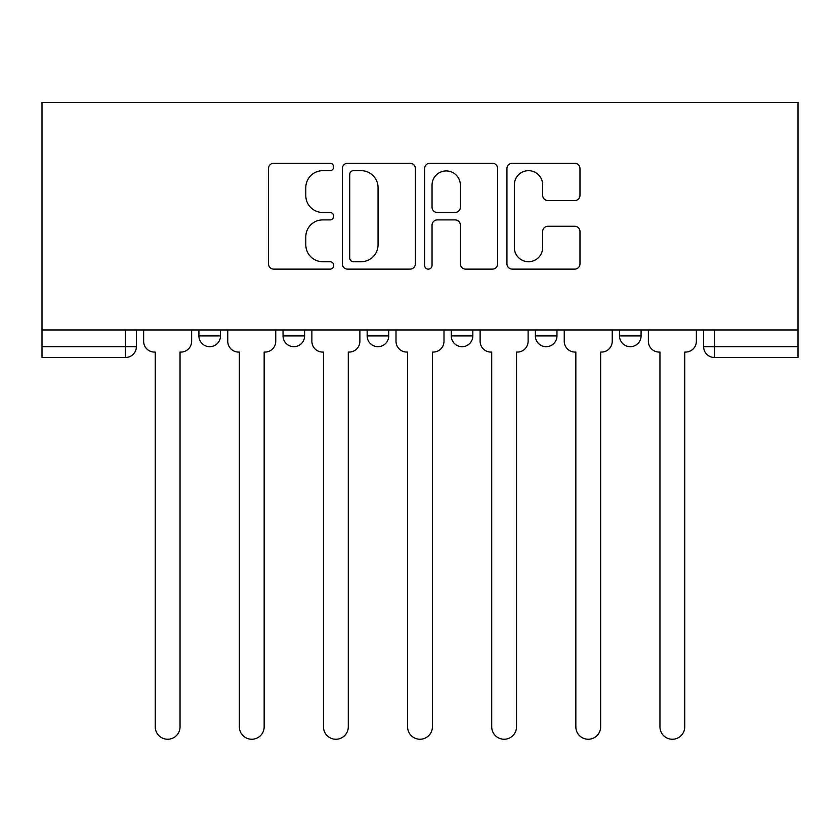 <?xml version="1.0" encoding="UTF-8"?>
<svg xmlns="http://www.w3.org/2000/svg" width="840" height="840" viewBox="0 0 840 840"><rect width="100%" height="100%" fill="white"/><g stroke="black" fill="none" stroke-linecap="round" stroke-linejoin="round"><path stroke-width="1.26" d="M333.721 166.971A3.707 3.707 0 0 0 330.026 163.265L273.788 163.265A5.292 5.292 0 0 0 268.495 168.556L268.495 263.834A5.292 5.292 0 0 0 273.788 269.125L330.026 269.125A3.707 3.707 0 0 0 333.721 265.419A3.707 3.707 0 0 0 330.026 261.713L322.739 261.713A16.936 16.936 0 0 1 305.802 244.776L305.802 236.838A16.936 16.936 0 0 1 322.739 219.902L330.026 219.902A3.707 3.707 0 0 0 333.721 216.195A3.707 3.707 0 0 0 330.026 212.489L322.739 212.489A16.936 16.936 0 0 1 305.802 195.552L305.802 187.614A16.936 16.936 0 0 1 322.739 170.678L330.026 170.678A3.707 3.707 0 0 0 333.721 166.971M619.51 329.973L619.51 335.906L641.088 335.906A10.784 10.784 0 0 1 630.304 346.689A10.784 10.784 0 0 1 619.51 335.906L619.51 329.973M451.28 335.906L451.28 329.973L451.28 335.906A10.784 10.784 0 0 0 462.063 346.689A10.784 10.784 0 0 1 451.28 335.906L472.846 335.906A10.784 10.784 0 0 1 462.063 346.689M283.038 335.906L283.038 329.973L283.038 335.906A10.784 10.784 0 0 0 293.822 346.689A10.784 10.784 0 0 1 283.038 335.906L304.605 335.906A10.784 10.784 0 0 1 293.822 346.689A10.784 10.784 0 0 0 304.605 335.906L304.605 329.973L304.605 335.906M574.686 200.582A5.292 5.292 0 0 0 579.978 195.29L579.978 168.556A5.292 5.292 0 0 0 574.686 163.265L512.232 163.265A5.292 5.292 0 0 0 506.94 168.556L506.94 263.834A5.292 5.292 0 0 0 512.232 269.125L574.686 269.125A5.292 5.292 0 0 0 579.978 263.834L579.978 231.546A5.292 5.292 0 0 0 574.686 226.254L547.953 226.254A5.292 5.292 0 0 0 542.661 231.546L542.661 247.559A14.154 14.154 0 0 1 528.507 261.713A14.154 14.154 0 0 1 514.343 247.559L514.343 184.832A14.154 14.154 0 0 1 528.507 170.678A14.154 14.154 0 0 1 542.661 184.832L542.661 195.29A5.292 5.292 0 0 0 547.953 200.582L574.686 200.582M798 329.973L42 329.973L42 102.417L798 102.417L798 357.473L714.42 357.473A10.784 10.784 0 0 1 703.637 346.689L798 346.689M415.37 168.556A5.292 5.292 0 0 0 410.078 163.265L347.624 163.265A5.292 5.292 0 0 0 342.332 168.556L342.332 263.834A5.292 5.292 0 0 0 347.624 269.125L410.078 269.125A5.292 5.292 0 0 0 415.37 263.834L415.37 168.556M429.923 163.265L492.377 163.265A5.292 5.292 0 0 1 497.669 168.556L497.669 263.834A5.292 5.292 0 0 1 492.377 269.125L465.654 269.125A5.292 5.292 0 0 1 460.362 263.834L460.362 225.194A5.292 5.292 0 0 0 455.07 219.902L437.336 219.902A5.292 5.292 0 0 0 432.044 225.194L432.044 265.419A3.707 3.707 0 0 1 428.337 269.125A3.707 3.707 0 0 1 424.631 265.419L424.631 168.556A5.292 5.292 0 0 1 429.923 163.265M703.637 329.973L703.637 346.689M136.364 329.973L136.364 346.689L136.364 329.973M125.58 329.973L125.58 357.473L42 357.473L42 346.689L136.364 346.689A10.784 10.784 0 0 1 125.58 357.473A10.784 10.784 0 0 0 136.364 346.689M42 329.973L42 346.689M641.088 335.906L641.088 329.973L641.088 335.906A10.784 10.784 0 0 1 630.304 346.689M556.962 329.973L556.962 335.906A10.784 10.784 0 0 1 546.178 346.689A10.784 10.784 0 0 1 535.395 335.906A10.784 10.784 0 0 0 546.178 346.689A10.784 10.784 0 0 0 556.962 335.906L556.962 329.973M535.395 329.973L535.395 335.906L556.962 335.906M472.846 329.973L472.846 335.906M388.721 329.973L388.721 335.906A10.784 10.784 0 0 1 377.937 346.689A10.784 10.784 0 0 1 367.154 335.906A10.784 10.784 0 0 0 377.937 346.689M367.154 329.973L367.154 335.906L388.721 335.906M220.49 329.973L220.49 335.906A10.784 10.784 0 0 1 209.696 346.689A10.784 10.784 0 0 1 198.912 335.906A10.784 10.784 0 0 0 209.696 346.689A10.784 10.784 0 0 0 220.49 335.906L220.49 329.973M198.912 329.973L198.912 335.906L220.49 335.906M353.441 170.678A3.707 3.707 0 0 0 349.734 174.384L349.734 258.006A3.707 3.707 0 0 0 353.441 261.713L361.116 261.713A16.936 16.936 0 0 0 378.053 244.776L378.053 187.614A16.936 16.936 0 0 0 361.116 170.678L353.441 170.678M460.362 185.094A14.154 14.154 0 0 0 446.197 170.94A14.154 14.154 0 0 0 432.044 185.094L432.044 207.197A5.292 5.292 0 0 0 437.336 212.489L455.07 212.489A5.292 5.292 0 0 0 460.362 207.197L460.362 185.094M143.64 329.973L143.64 341.292A10.784 10.784 0 0 0 154.434 352.076L155.243 352.076L155.243 726.841A12.401 12.401 0 0 0 167.643 739.242A12.401 12.401 0 0 0 180.043 726.841L180.043 352.076L180.852 352.076A10.784 10.784 0 0 0 191.636 341.292L191.636 329.973M227.766 329.973L227.766 341.292A10.784 10.784 0 0 0 238.549 352.076L239.358 352.076L239.358 726.841A12.401 12.401 0 0 0 251.759 739.242A12.401 12.401 0 0 0 264.159 726.841L264.159 352.076L264.968 352.076A10.784 10.784 0 0 0 275.751 341.292L275.751 329.973M311.881 329.973L311.881 341.292A10.784 10.784 0 0 0 322.665 352.076L323.474 352.076L323.474 726.841A12.401 12.401 0 0 0 335.885 739.242A12.401 12.401 0 0 0 348.285 726.841L348.285 352.076L349.094 352.076A10.784 10.784 0 0 0 359.877 341.292L359.877 329.973M396.007 329.973L396.007 341.292A10.784 10.784 0 0 0 406.791 352.076L407.6 352.076L407.6 726.841A12.401 12.401 0 0 0 420 739.242A12.401 12.401 0 0 0 432.401 726.841L432.401 352.076L433.209 352.076A10.784 10.784 0 0 0 443.993 341.292L443.993 329.973M480.123 329.973L480.123 341.292A10.784 10.784 0 0 0 490.906 352.076L491.715 352.076L491.715 726.841A12.401 12.401 0 0 0 504.116 739.242A12.401 12.401 0 0 0 516.527 726.841L516.527 352.076L517.335 352.076A10.784 10.784 0 0 0 528.119 341.292L528.119 329.973M564.249 329.973L564.249 341.292A10.784 10.784 0 0 0 575.033 352.076L575.841 352.076L575.841 726.841A12.401 12.401 0 0 0 588.242 739.242A12.401 12.401 0 0 0 600.642 726.841L600.642 352.076L601.45 352.076A10.784 10.784 0 0 0 612.234 341.292L612.234 329.973M648.365 329.973L648.365 341.292A10.784 10.784 0 0 0 659.148 352.076L659.957 352.076L659.957 726.841A12.401 12.401 0 0 0 672.357 739.242A12.401 12.401 0 0 0 684.758 726.841L684.758 352.076L685.566 352.076A10.784 10.784 0 0 0 696.36 341.292L696.36 329.973M714.42 329.973L714.42 357.473"/></g></svg>
